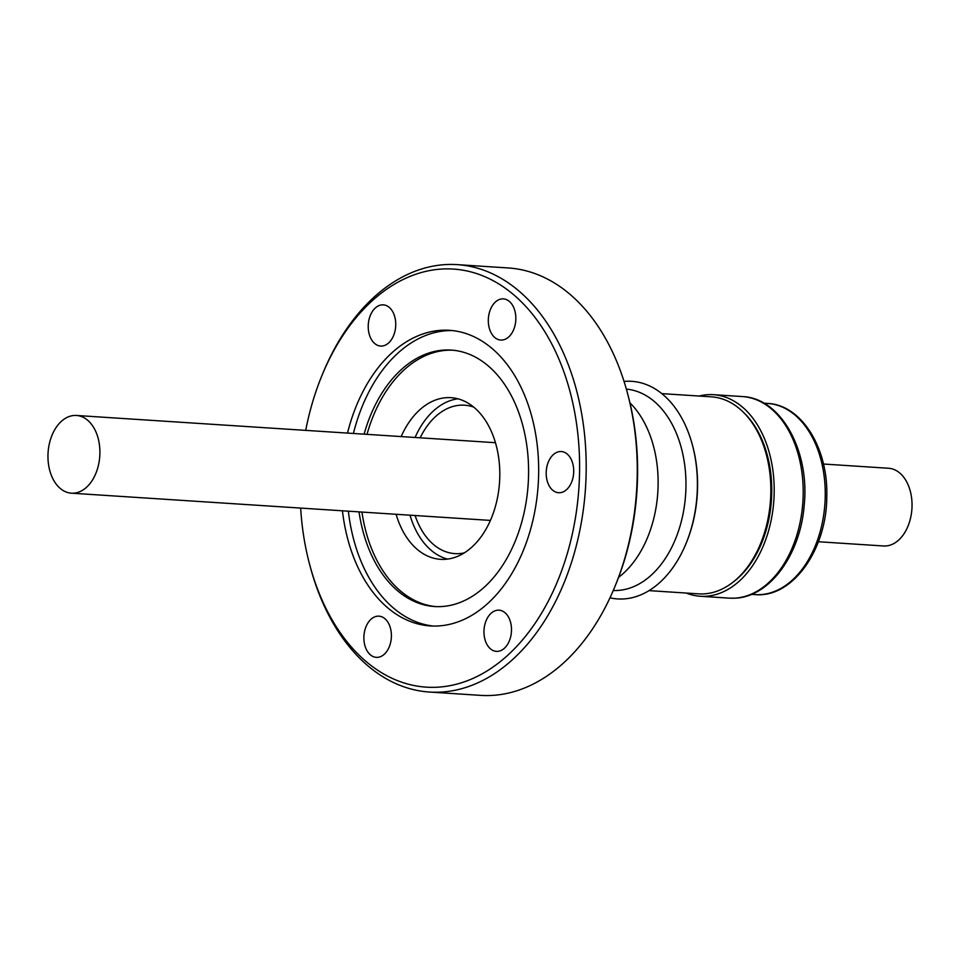 <?xml version="1.0" encoding="UTF-8"?>
<svg xmlns="http://www.w3.org/2000/svg" width="960" height="960" viewBox="0 0 960 960"><rect width="100%" height="100%" fill="white"/><g stroke="black" fill="none" stroke-linecap="round" stroke-linejoin="round"><path stroke-width="1.44" d="M74.472 415.452A38.94 25.908 93.7 0 1 76.452 415.476A38.94 25.908 93.7 0 1 99.864 454.524A38.94 25.908 93.7 0 1 73.392 493.2A38.94 25.908 93.7 0 1 71.4 493.188A38.94 25.908 93.7 0 1 48 454.128A38.94 25.908 93.7 0 1 74.472 415.452M464.28 552.888A74.364 49.488 93.7 0 1 458.664 553.644A74.364 49.488 93.7 0 1 454.872 553.62A74.364 49.488 93.7 0 1 415.104 515.52M420.156 437.82A74.364 49.488 93.7 0 1 460.728 405.168A74.364 49.488 93.7 0 1 464.52 405.192A74.364 49.488 93.7 0 1 473.76 407.136M447.528 559.092A80.988 53.892 93.7 0 1 410.016 515.196M415.068 437.484A80.988 53.892 93.7 0 1 457.944 398.808M401.148 436.584A80.988 53.892 93.7 0 1 446.904 397.656A80.988 53.892 93.7 0 1 451.032 397.68A80.988 53.892 93.7 0 1 499.716 478.908A80.988 53.892 93.7 0 1 444.648 559.344A80.988 53.892 93.7 0 1 440.52 559.32A80.988 53.892 93.7 0 1 396.096 514.284M818.4 541.74L883.548 545.976A38.94 25.908 -86.3 0 0 885.528 545.988A38.94 25.908 -86.3 0 0 912 507.312A38.94 25.908 -86.3 0 0 888.6 468.264L823.452 464.028M699.024 396.036A101.004 67.2 93.7 0 1 708.228 394.644A101.004 67.2 93.7 0 1 713.376 394.68A101.004 67.2 93.7 0 1 774.084 495.972A101.004 67.2 93.7 0 1 705.408 596.292A101.004 67.2 93.7 0 1 700.272 596.256A101.004 67.2 93.7 0 1 686.22 593.052M648.996 590.628L698.58 593.856A98.712 65.688 -86.3 0 0 763.02 537.204L763.2 536.688A97.344 64.776 -86.3 0 0 770.904 492.18A97.344 64.776 -86.3 0 0 768.06 461.892L767.952 461.364A98.712 65.688 -86.3 0 0 711.396 396.84L661.812 393.624M732.816 582.324A97.344 64.776 -86.3 0 0 771.744 492.24A97.344 64.776 -86.3 0 0 743.844 412.704M763.02 537.204A98.712 65.688 -86.3 0 0 770.832 492.072A98.712 65.688 -86.3 0 0 767.952 461.364M609.984 597.816A109.02 72.54 -86.3 0 0 623.16 598.968A109.02 72.54 -86.3 0 0 685.992 543.636L686.4 542.664A106.824 71.076 -86.3 0 0 692.676 446.028L692.412 445.008A109.02 72.54 -86.3 0 0 626.196 381.288A109.02 72.54 -86.3 0 0 624.048 381.444M685.992 543.636A109.02 72.54 -86.3 0 0 697.392 486.504A109.02 72.54 -86.3 0 0 692.412 445.008M613.26 590.508A100.92 67.152 -86.3 0 0 617.232 590.484A100.92 67.152 -86.3 0 0 685.956 486.384A100.92 67.152 -86.3 0 0 626.352 389.112M618.588 577.356A100.92 67.152 -86.3 0 0 657.816 492.288A100.92 67.152 -86.3 0 0 629.94 402.852M377.352 657.36A20.64 13.728 -86.3 0 0 391.38 636.864A20.64 13.728 -86.3 0 0 378.972 616.164A20.64 13.728 -86.3 0 0 377.928 616.152A20.64 13.728 -86.3 0 0 363.9 636.66A20.64 13.728 -86.3 0 0 376.296 657.348A20.64 13.728 -86.3 0 0 377.352 657.36M497.436 651.384A20.64 13.728 -86.3 0 0 511.476 630.876A20.64 13.728 -86.3 0 0 499.068 610.188A20.64 13.728 -86.3 0 0 498.012 610.176A20.64 13.728 -86.3 0 0 483.984 630.672A20.64 13.728 -86.3 0 0 496.392 651.372A20.64 13.728 -86.3 0 0 497.436 651.384M559.656 492.732A20.64 13.728 -86.3 0 0 573.696 472.236A20.64 13.728 -86.3 0 0 561.288 451.536A20.64 13.728 -86.3 0 0 560.232 451.536A20.64 13.728 -86.3 0 0 546.204 472.032A20.64 13.728 -86.3 0 0 558.612 492.732A20.64 13.728 -86.3 0 0 559.656 492.732M501.792 340.068A20.64 13.728 -86.3 0 0 515.82 319.572A20.64 13.728 -86.3 0 0 503.412 298.872A20.64 13.728 -86.3 0 0 502.368 298.872A20.64 13.728 -86.3 0 0 488.328 319.368A20.64 13.728 -86.3 0 0 500.736 340.068A20.64 13.728 -86.3 0 0 501.792 340.068M381.696 346.056A20.64 13.728 -86.3 0 0 395.724 325.56A20.64 13.728 -86.3 0 0 383.328 304.86A20.64 13.728 -86.3 0 0 382.272 304.848A20.64 13.728 -86.3 0 0 368.244 325.344A20.64 13.728 -86.3 0 0 380.652 346.044A20.64 13.728 -86.3 0 0 381.696 346.056M300.66 508.08A209.484 139.392 -86.3 0 0 309.72 564.816L310.296 566.976A214.152 142.5 -86.3 0 0 429.444 692.04L480.492 695.364A214.152 142.5 -86.3 0 0 491.4 695.448A214.152 142.5 -86.3 0 0 614.832 586.776A214.152 142.5 -86.3 0 0 627.432 393.024A214.152 142.5 -86.3 0 0 508.284 267.96L457.224 264.636A214.152 142.5 -86.3 0 0 446.328 264.552A214.152 142.5 -86.3 0 0 322.884 373.224L322.032 375.3A209.484 139.392 -86.3 0 0 305.712 430.38M429.444 692.04A214.152 142.5 -86.3 0 0 440.352 692.124A214.152 142.5 -86.3 0 0 585.96 479.412A214.152 142.5 -86.3 0 0 457.224 264.636M359.04 511.884A128.496 85.5 -86.3 0 0 434.544 606.528A128.496 85.5 -86.3 0 0 441.084 606.576A128.496 85.5 -86.3 0 0 528.444 478.944A128.496 85.5 -86.3 0 0 451.212 350.088A128.496 85.5 -86.3 0 0 444.66 350.04A128.496 85.5 -86.3 0 0 364.092 434.172M452.652 350.208A128.496 85.5 -86.3 0 0 447.564 350.232A128.496 85.5 -86.3 0 0 366.996 434.364M452.424 330.564A148.116 98.556 -86.3 0 0 447.84 330.636A148.116 98.556 -86.3 0 0 353.412 433.476M348.36 511.188A148.116 98.556 -86.3 0 0 433.212 626.04M342.444 510.804A148.116 98.556 -86.3 0 0 430.248 625.92A148.116 98.556 -86.3 0 0 437.796 625.98A148.116 98.556 -86.3 0 0 538.5 478.848A148.116 98.556 -86.3 0 0 449.46 330.312A148.116 98.556 -86.3 0 0 441.924 330.252A148.116 98.556 -86.3 0 0 347.496 433.092M309.72 564.816A209.484 139.392 -86.3 0 0 436.932 687.228A209.484 139.392 -86.3 0 0 579.576 471.156A209.484 139.392 -86.3 0 0 442.776 268.992A209.484 139.392 -86.3 0 0 322.032 375.3M361.944 512.064A128.496 85.5 -86.3 0 0 435.996 606.612M614.832 586.776L615.684 584.7A209.484 139.392 -86.3 0 0 628.008 395.184L627.432 393.024M755.136 594.6A95.784 63.732 -86.3 0 0 760.008 594.636A95.784 63.732 -86.3 0 0 825.24 495.828A95.784 63.732 -86.3 0 0 767.556 403.428C801.636 404.808 828.168 448.128 826.788 496.056C827.016 549.132 792.78 598.224 755.136 594.6L751.476 594.36M734.412 598.176A101.004 67.2 -86.3 0 0 803.088 497.856A101.004 67.2 -86.3 0 0 742.38 396.564C781.116 397.92 809.976 451.104 804.168 505.452C800.412 554.604 769.572 597.276 734.712 598.188L729.276 598.14A101.004 67.2 -86.3 0 0 734.412 598.176M495.456 442.704L76.452 415.476M763.908 403.188L767.556 403.428M742.38 396.564L713.376 394.68M729.276 598.14L700.272 596.256M490.404 520.416L71.4 493.188"/></g></svg>
